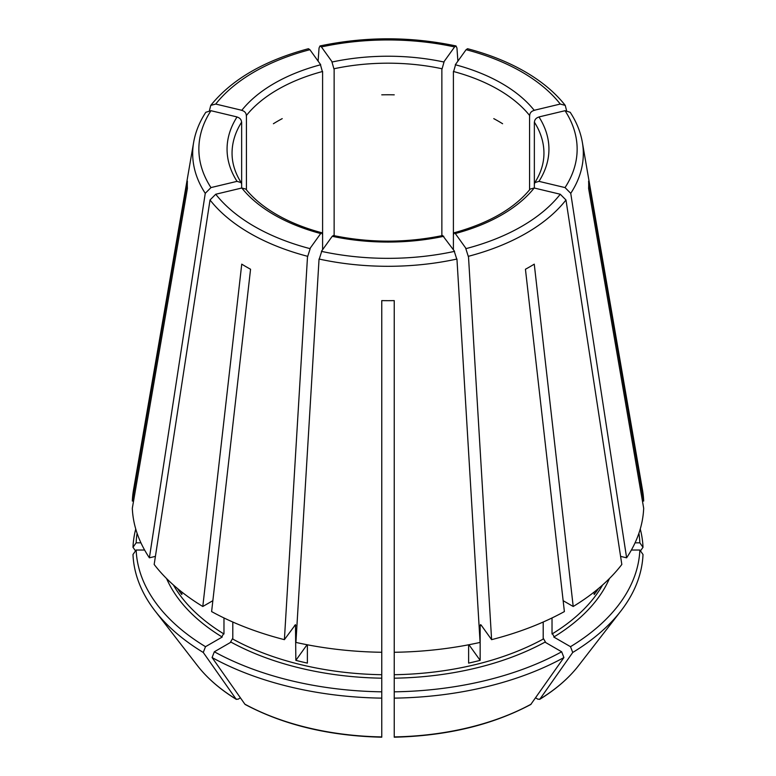 <?xml version="1.0" encoding="UTF-8"?>
<svg xmlns="http://www.w3.org/2000/svg" width="776" height="776" viewBox="0 0 776 776"><rect width="100%" height="100%" fill="white"/><g stroke="black" fill="none" stroke-linecap="round" stroke-linejoin="round"><path stroke-width="1.16" d="M240.909 110.153C244.624 110.949 246.438 112.976 246.331 116.235M320.323 64.301L322.564 72.226M210.965 110.706A189.14 109.203 0 0 0 210.965 187.588L237.039 181.351A160.942 92.916 180 0 1 237.039 116.943L210.965 110.706L205.805 112.287C199.529 121.9 195.474 131.91 193.651 142.318A195.319 112.763 0 0 0 205.252 193.331L149.39 557.818L155.404 556.382M236.137 116.807C239.852 117.603 241.666 119.63 241.559 122.889M237.039 181.351L241.181 182.641L241.646 184.319L241.646 122.123A155.947 90.035 180 0 0 232.053 153.221C232.043 163.193 235.089 172.999 241.181 182.641M241.811 188.005L215.738 194.243A189.14 109.203 0 0 0 254.256 226.359A189.14 109.203 0 0 0 309.896 248.601L320.692 233.547A160.942 92.916 180 0 1 274.2 214.845A160.942 92.916 180 0 1 241.811 188.005L245.779 189.053C253.345 198.511 263.656 207.027 276.692 214.603C289.826 222.169 304.881 228.222 321.865 232.771L322.603 234.953L322.603 71.479A155.947 90.035 180 0 0 246.419 115.469L246.419 189.848M332.225 236.302L333.37 235.526C369.793 243.014 406.207 243.014 442.63 235.526L454.581 251.356A189.14 109.203 0 0 1 321.419 251.356L332.225 236.302A160.942 92.916 180 0 0 443.775 236.302M135.742 529.009A255.091 147.275 0 0 0 132.987 547.293L135.538 550.902M454.135 232.771C488.899 223.158 514.265 208.579 530.221 189.053L534.189 188.005A160.942 92.916 180 0 1 455.308 233.547L454.135 232.771L453.397 234.953L453.397 71.479A155.947 90.035 180 0 1 498.27 89.55A155.947 90.035 180 0 1 529.581 115.469L529.581 189.848M166.578 578.557A228.309 131.813 0 0 0 222.208 637.048L205.504 646.689A251.928 145.451 0 0 1 136.149 550.029L144.617 550.029M538.961 181.351L565.035 187.588A189.14 109.203 0 0 0 565.035 110.706L538.961 116.943A160.942 92.916 180 0 1 538.961 181.351L534.819 182.641L534.354 184.319L534.354 122.123A155.947 90.035 180 0 1 543.947 153.221C543.957 163.193 540.911 172.999 534.819 182.641M539.863 116.807C536.148 117.603 534.334 119.63 534.441 122.889M381.763 691.823A251.928 145.451 0 0 1 214.331 651.782L231.035 642.14A228.309 131.813 0 0 0 381.763 678.185L381.763 737.2C329.441 735.949 283.938 725.056 245.255 704.521L244.886 704.181A208.734 120.513 0 0 0 381.763 736.919M535.091 110.153C531.376 110.949 529.562 112.976 529.668 116.235M561.669 651.782A251.928 145.451 0 0 1 394.237 691.823L394.237 678.185A228.309 131.813 0 0 0 544.965 642.14L561.669 651.782L563.909 657.553L530.745 704.521C492.062 725.056 446.559 735.949 394.237 737.2L394.237 736.909A208.734 120.513 0 0 0 531.123 704.181M545.644 642.373L543.336 638.386M394.237 678.583L394.237 674.043M563.143 600.682L573.202 606.492L534.257 264.15A200.703 115.876 180 0 1 525.439 269.243L564.385 611.585A255.76 147.663 0 0 1 491.606 639.657L481.101 625.019L480.519 624.632L480.15 625.718A225.816 130.378 0 0 0 481.382 625.398M232.8 622.022L232.8 639.085A225.816 130.378 0 0 0 381.763 674.713L381.763 652.277A255.76 147.663 0 0 1 295.918 642.421L319.052 259.038A195.319 112.763 0 0 0 456.948 259.038L480.082 642.421A255.76 147.663 0 0 1 394.237 652.277L394.237 674.713A225.816 130.378 0 0 0 543.2 639.085L543.2 622.022M215.738 194.243L210.024 199.985L154.172 564.472A255.76 147.663 0 0 0 202.798 606.492L212.857 600.682M177.5 588.528A225.816 130.378 0 0 0 181.836 594.532L181.836 592.049M493.779 118.641A155.947 90.035 180 0 1 498.27 121.134A155.947 90.035 180 0 1 502.596 123.733M321.885 250.803L319.033 259.776M307.063 644.73L295.85 660.357A225.816 130.378 0 0 0 307.383 663.111L307.383 644.788M381.763 94.837A155.947 90.035 180 0 1 394.237 94.837M468.937 644.73L480.15 660.357A225.816 130.378 0 0 1 468.617 663.111L468.617 644.788M454.115 250.803L456.967 259.776M273.404 123.733A155.947 90.035 180 0 1 282.221 118.641M565.035 187.588L570.748 193.331L626.61 557.818L620.596 556.382M534.354 188.044L534.354 184.319M594.164 592.049L594.164 594.532A225.816 130.378 0 0 0 598.5 588.528M149.39 557.818A255.76 147.663 0 0 1 132.318 508.261L187.394 188.403A200.703 115.876 180 0 1 187.394 181.196L132.318 501.053A255.76 147.663 0 0 1 133.511 489.986L193.651 142.318M136.149 550.029L132.987 554.5A255.091 147.275 0 0 0 155.132 611.022A255.091 147.275 0 0 0 203.263 652.461L236.059 699.089L237.97 699.254L240.424 697.837M560.262 104.052A189.14 109.203 0 0 0 521.744 71.925A189.14 109.203 0 0 0 466.104 49.693L455.308 64.738A160.942 92.916 180 0 1 501.8 83.439A160.942 92.916 180 0 1 534.189 110.289L560.262 104.052L565.248 105.391L566.548 110.522M173.426 585.017A225.816 130.378 0 0 0 223.973 633.992L223.973 617.958M221.538 637.28L223.837 633.294M205.504 646.689L203.263 652.461M210.024 199.985A195.319 112.763 0 0 0 249.891 233.266A195.319 112.763 0 0 0 307.529 256.284L284.394 639.657A255.76 147.663 0 0 1 211.615 611.585L250.561 269.243A200.703 115.876 180 0 1 246.079 266.731A200.703 115.876 180 0 1 241.743 264.15L202.798 606.492M455.677 64.301L453.436 72.226M466.104 49.693L467.569 48.723C488.977 54.33 508.076 61.964 524.867 71.615C541.706 81.354 555.17 92.606 565.248 105.391M334.136 235.681L334.136 68.724A155.947 90.035 180 0 1 441.864 68.724L441.864 235.681M331.847 61.547L334.097 69.471M457.898 61.129L456.948 48.025L456.016 45.959L454.581 46.938L443.775 61.983A160.942 92.916 180 0 0 332.225 61.983L321.419 46.938L319.984 45.959L319.052 48.025L318.102 61.129M381.763 678.583L381.763 674.043M381.763 652.277L381.763 300.613A200.703 115.876 180 0 0 394.237 300.613L394.237 652.277M602.574 585.017A225.816 130.378 0 0 1 552.027 633.992L552.027 617.958M640.258 529.009A255.091 147.275 0 0 1 643.013 547.293L639.851 542.822A251.928 145.451 0 0 0 638.9 533.306M480.15 660.357L480.15 625.718M230.356 642.373L232.664 638.386M295.85 660.357L295.481 624.632L284.394 639.657M214.331 651.782L212.09 657.553A255.091 147.275 0 0 0 381.763 698.128M212.09 657.553L244.876 704.181M394.237 691.823L394.237 698.128A255.091 147.275 0 0 0 563.909 657.553M394.237 698.128L394.237 736.919M639.851 550.029A251.928 145.451 0 0 1 570.496 646.689L572.736 652.461A255.091 147.275 0 0 0 620.868 611.022A255.091 147.275 0 0 0 643.013 554.5L639.851 550.029L631.383 550.029M572.736 652.461L539.941 699.089L538.03 699.254L535.576 697.837M643.013 547.293L640.462 550.902M137.1 533.306A251.928 145.451 0 0 0 136.149 542.822L140.931 542.822M136.149 542.822L132.987 547.293M133.559 501.053L132.318 501.053M573.202 606.492A255.76 147.663 0 0 0 621.828 564.472L565.976 199.985L560.262 194.243L534.189 188.005M626.61 557.818A255.76 147.663 0 0 0 643.682 508.261L588.606 188.403A200.703 115.876 180 0 0 588.606 181.196L643.682 501.053A255.76 147.663 0 0 0 642.489 489.986L582.349 142.318C580.526 131.91 576.471 121.9 570.195 112.287L565.035 110.706M570.496 646.689L553.792 637.048A228.309 131.813 0 0 0 609.422 578.557M639.851 542.822L635.069 542.822M642.441 501.053L643.682 501.053M453.397 249.707L453.397 234.953M322.603 249.707L322.603 234.953M444.153 61.547L441.903 69.471M310.361 248.048L307.509 257.021M565.976 199.985A195.319 112.763 0 0 1 468.471 256.284L491.606 639.657M455.308 233.547L466.104 248.601A189.14 109.203 0 0 0 560.262 194.243M465.639 248.048L468.491 257.021M210.965 187.588L205.252 193.331M210.752 105.391C231.859 79.375 264.422 60.48 308.431 48.723L309.896 49.693L320.692 64.738A160.942 92.916 180 0 0 241.811 110.289L215.738 104.052L210.752 105.391L209.452 110.522M320.692 233.547L321.865 232.771M554.462 637.28L552.163 633.294M241.646 188.044L241.646 184.319M294.618 625.398A225.816 130.378 0 0 0 295.85 625.718M155.132 611.022L197.453 665.653A208.734 120.513 0 0 0 236.059 699.089M539.941 699.089A208.734 120.513 0 0 0 578.547 665.653L620.868 611.022M570.748 193.331A195.319 112.763 0 0 0 582.349 142.318M454.581 46.938A189.14 109.203 0 0 0 321.419 46.938M309.896 49.693A189.14 109.203 0 0 0 215.738 104.052M197.453 665.653C207.221 678.214 220.2 689.457 236.389 699.399M578.547 665.653C568.779 678.214 555.8 689.457 539.611 699.399M456.016 45.959C410.669 36.433 365.331 36.433 319.984 45.959"/></g></svg>
